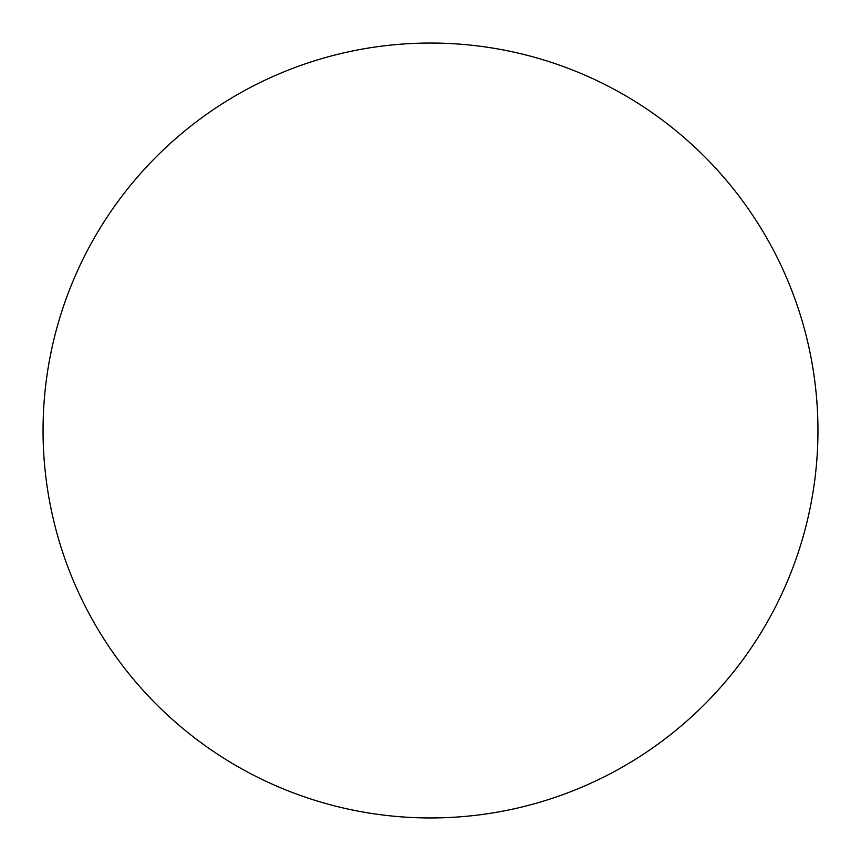<?xml version="1.0" encoding="UTF-8"?>
<svg xmlns="http://www.w3.org/2000/svg" width="861" height="861" viewBox="0 0 861 861"><rect width="100%" height="100%" fill="white"/><g stroke="black" fill="none" stroke-linecap="round" stroke-linejoin="round"><path stroke-width="1.29" d="M817.95 430.5A387.45 387.45 0 0 0 430.5 43.05A387.45 387.45 0 0 0 43.05 430.5A387.45 387.45 0 0 0 430.5 817.95A387.45 387.45 0 0 0 817.95 430.5A387.45 387.45 0 0 0 430.5 43.05A387.45 387.45 0 0 0 43.05 430.5A387.45 387.45 0 0 0 430.5 817.95A387.45 387.45 0 0 0 817.95 430.5"/></g></svg>
